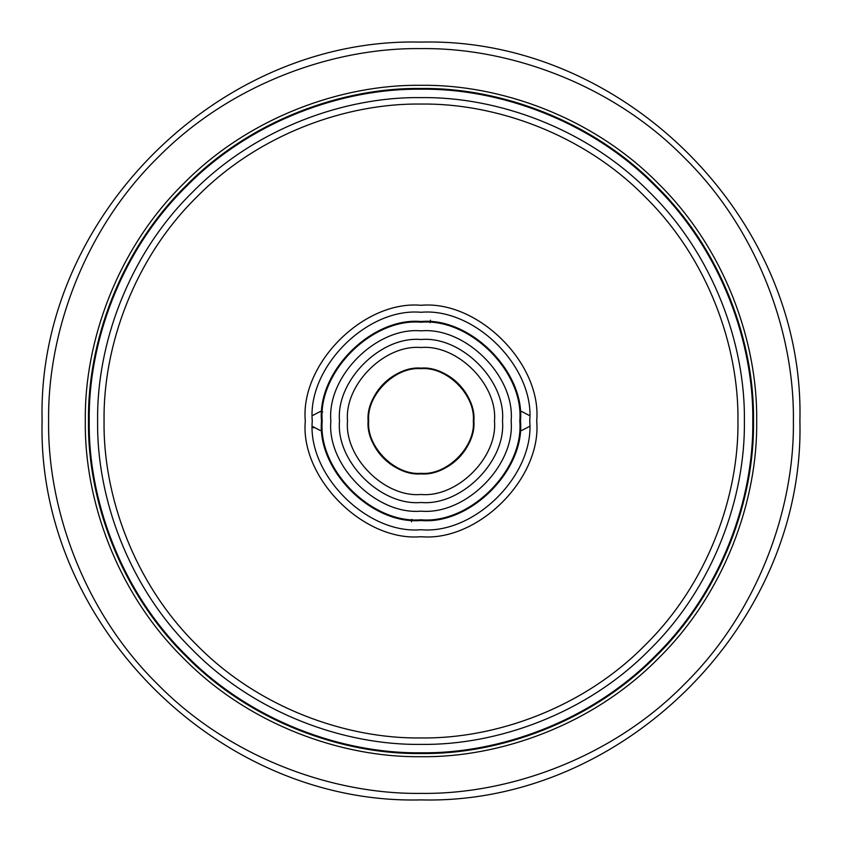 <?xml version="1.0" encoding="UTF-8"?>
<svg xmlns="http://www.w3.org/2000/svg" width="842" height="842" viewBox="0 0 842 842"><rect width="100%" height="100%" fill="white"/><g stroke="black" fill="none" stroke-linecap="round" stroke-linejoin="round"><path stroke-width="1.26" d="M521.787 430.472L529.597 426.368L521.787 430.472L520.061 430.315M520.061 411.685L521.787 411.527L529.597 415.632M411.527 521.798L411.843 519.356M430.472 320.192L430.157 322.644L430.472 320.192M321.939 430.315L320.192 430.472L312.403 426.399L313.708 427.904M312.403 415.601L320.192 411.527L322.644 411.843M421 473.32C395.108 475.667 366.333 446.892 368.68 421C366.333 395.108 395.108 366.333 421 368.68C446.892 366.333 475.667 395.108 473.32 421C475.667 446.892 446.892 475.667 421 473.32M421 321.497C470.225 317.055 524.945 371.775 520.503 421C524.945 470.225 470.225 524.945 421 520.503C371.775 524.945 317.055 470.225 321.497 421C317.055 371.775 371.775 317.055 421 321.497M421 368.112C447.165 365.744 476.256 394.835 473.888 421C476.256 447.165 447.165 476.256 421 473.888C394.835 476.256 365.744 447.165 368.112 421C365.744 394.835 394.835 365.744 421 368.112M421 347.525C457.353 344.241 497.759 384.647 494.475 421C497.759 457.353 457.353 497.759 421 494.475C384.647 497.759 344.241 457.353 347.525 421C344.241 384.647 384.647 344.241 421 347.525M421 339.505C461.321 335.863 506.137 380.679 502.495 421C506.137 461.321 461.321 506.137 421 502.495C380.679 506.137 335.863 461.321 339.505 421C335.863 380.679 380.679 335.863 421 339.505M421 330.853C465.605 326.822 515.178 376.395 511.147 421C515.178 465.605 465.605 515.178 421 511.147C376.395 515.178 326.822 465.605 330.853 421C326.822 376.395 376.395 326.822 421 330.853M421 322.212C469.878 317.802 524.198 372.122 519.788 421C524.198 469.878 469.878 524.198 421 519.788C372.122 524.198 317.802 469.878 322.212 421C317.802 372.122 372.122 317.802 421 322.212M421 312.277C474.793 307.414 534.586 367.207 529.723 421C534.586 474.793 474.793 534.586 421 529.723C367.207 534.586 307.414 474.793 312.277 421C307.414 367.207 367.207 307.414 421 312.277M421 305.288C478.245 300.12 541.88 363.755 536.712 421C541.88 478.245 478.245 541.88 421 536.712C363.755 541.88 300.12 478.245 305.288 421C300.12 363.755 363.755 300.12 421 305.288M421 104.05C495.328 103.029 583.169 133.836 645.119 196.881C708.164 258.831 738.971 346.672 737.95 421C738.971 495.328 708.164 583.169 645.119 645.119C583.169 708.164 495.328 738.971 421 737.95C346.672 738.971 258.831 708.164 196.881 645.119C133.836 583.169 103.029 495.328 104.05 421C103.029 346.672 133.836 258.831 196.881 196.881C258.831 133.836 346.672 103.029 421 104.05M421 97.609C496.833 96.567 586.464 127.995 649.677 192.323C714.005 255.536 745.433 345.167 744.391 421C745.433 496.833 714.005 586.464 649.677 649.677C586.464 714.005 496.833 745.433 421 744.391C345.167 745.433 255.536 714.005 192.323 649.677C127.995 586.464 96.567 496.833 97.609 421C96.567 345.167 127.995 255.536 192.323 192.323C255.536 127.995 345.167 96.567 421 97.609M421 89.21C498.801 88.136 590.758 120.395 655.613 186.387C721.605 251.242 753.864 343.199 752.79 421C753.864 498.801 721.605 590.758 655.613 655.613C590.758 721.605 498.801 753.864 421 752.79C343.199 753.864 251.242 721.605 186.387 655.613C120.395 590.758 88.136 498.801 89.21 421C88.136 343.199 120.395 251.242 186.387 186.387C251.242 120.395 343.199 88.136 421 89.21M421 88.473C498.98 87.41 591.137 119.732 656.128 185.871C722.268 250.863 754.59 343.02 753.527 421C754.59 498.98 722.268 591.137 656.128 656.128C591.137 722.268 498.98 754.59 421 753.527C343.02 754.59 250.863 722.268 185.871 656.128C119.732 591.137 87.41 498.98 88.473 421C87.41 343.02 119.732 250.863 185.871 185.871C250.863 119.732 343.02 87.41 421 88.473M421 85.305C499.716 84.221 592.757 116.849 658.381 183.619C725.151 249.243 757.779 342.284 756.695 421C757.779 499.716 725.151 592.757 658.381 658.381C592.757 725.151 499.716 757.779 421 756.695C342.284 757.779 249.243 725.151 183.619 658.381C116.849 592.757 84.221 499.716 85.305 421C84.221 342.284 116.849 249.243 183.619 183.619C249.243 116.849 342.284 84.221 421 85.305M421 48.615C508.326 47.415 611.534 83.611 684.314 157.686C758.389 230.466 794.585 333.674 793.385 421C794.585 508.326 758.389 611.534 684.314 684.314C611.534 758.389 508.326 794.585 421 793.385C333.674 794.585 230.466 758.389 157.686 684.314C83.611 611.534 47.415 508.326 48.615 421C47.415 333.674 83.611 230.466 157.686 157.686C230.466 83.611 333.674 47.415 421 48.615M473.888 421C474.614 449.27 449.27 474.614 421 473.888C392.73 474.614 367.386 449.27 368.112 421C367.386 392.73 392.73 367.386 421 368.112C449.27 367.386 474.614 392.73 473.888 421M799.9 421C805.099 623.49 623.49 805.099 421 799.9C218.51 805.099 36.901 623.49 42.1 421C36.901 218.51 218.51 36.901 421 42.1C623.49 36.901 805.099 218.51 799.9 421"/></g></svg>
